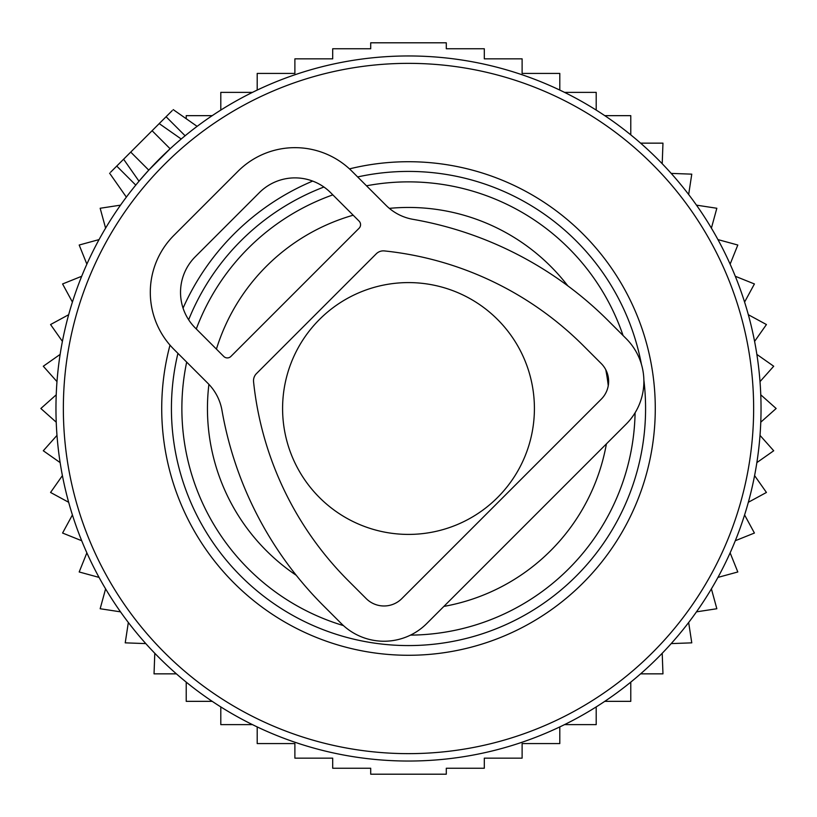 <?xml version="1.0" encoding="UTF-8"?>
<svg xmlns="http://www.w3.org/2000/svg" width="817" height="817" viewBox="0 0 817 817"><rect width="100%" height="100%" fill="white"/><g stroke="black" fill="none" stroke-linecap="round" stroke-linejoin="round"><path stroke-width="1.23" d="M110.571 172.254L159.213 123.602L172.418 132.854M172.254 110.571L159.213 123.602L181.211 139.002L177.902 141.831M507.755 70.221A352.546 352.546 0 0 0 70.221 309.245A352.546 352.546 0 0 0 309.245 746.779A352.546 352.546 0 0 0 746.779 507.755A352.546 352.546 0 0 0 507.755 70.221M472.308 191.035A226.636 226.636 0 0 0 366.496 185.796A226.636 226.636 0 0 1 623.065 335.532A226.636 226.636 0 0 0 472.308 191.035M332.836 194.875A226.636 226.636 0 0 0 196.284 328.965A226.636 226.636 0 0 1 332.836 194.875M186.674 362.094A226.636 226.636 0 0 0 343.446 625.597A226.636 226.636 0 0 1 186.674 362.094M410.502 635.126A226.636 226.636 0 0 0 635.095 412.759A226.636 226.636 0 0 1 410.502 635.126M123.602 159.213L139.002 181.211L148.765 170.13L170.13 148.765L152.095 130.73M186.215 118.731L186.215 115.657L212.216 115.657M662.209 163.727L662.965 143.149L640.599 143.149M671.196 173.398L691.774 174.154L688.66 194.507M696.482 205.149L716.836 208.264L711.403 228.127M717.949 239.595L737.812 245.029L730.132 264.136M735.31 276.279L754.418 283.959L744.593 302.055M748.341 314.719L766.438 324.543L754.591 341.394M756.869 354.404L773.709 366.241L760.014 381.621M760.77 394.805L776.15 408.5L760.77 422.195M760.014 435.379L773.709 450.759L756.869 462.596M754.591 475.606L766.438 492.457L748.341 502.281M257.202 726.926L257.202 743.582L294.886 743.582L294.886 758.156L332.693 758.156L332.693 768.246L370.704 768.246L370.704 774.199L446.296 774.199L446.296 768.246L484.307 768.246L484.307 758.156L522.114 758.156L522.114 743.582L559.798 743.582L559.798 726.926M220.794 706.919L220.794 724.628L252.453 724.628M186.215 682.134L186.215 701.343L212.216 701.343M154.791 653.273L154.035 673.851L176.401 673.851M145.804 643.602L125.226 642.846L128.34 622.493M120.518 611.851L100.164 608.736L105.597 588.873M99.051 577.405L79.188 571.971L86.868 552.864M81.69 540.721L62.582 533.041L72.407 514.945M68.659 502.281L50.562 492.457L62.409 475.606M60.131 462.596L43.291 450.759L56.986 435.379M56.23 422.195L40.85 408.5L56.23 394.805M56.986 381.621L43.291 366.241L60.131 354.404M62.409 341.394L50.562 324.543L68.659 314.719M220.794 110.081L220.794 92.372L252.453 92.372M257.202 90.074L257.202 73.418L294.886 73.418L294.886 58.844L332.693 58.844L332.693 48.754L370.704 48.754L370.704 42.801L446.296 42.801L446.296 48.754L484.307 48.754L484.307 58.844L522.114 58.844L522.114 73.418L559.798 73.418L559.798 90.074M564.547 724.628L596.206 724.628L596.206 706.919M604.784 701.343L630.785 701.343L630.785 682.134M640.599 673.851L662.965 673.851L662.209 653.273M671.196 643.602L691.774 642.846L688.66 622.493M696.482 611.851L716.836 608.736L711.403 588.873M717.949 577.405L737.812 571.971L730.132 552.864M735.31 540.721L754.418 533.041L744.593 514.945M630.785 134.866L630.785 115.657L604.784 115.657M596.206 110.081L596.206 92.372L564.547 92.372M120.518 205.149L100.164 208.264L105.597 228.127M99.051 239.595L79.188 245.029L86.868 264.136M81.69 276.279L62.582 283.959L72.407 302.055M207.967 383.387L173.909 349.329A80.577 80.577 0 0 1 173.909 235.367L238.002 171.264A80.577 80.577 0 0 1 351.964 171.264L386.032 205.333A50.368 50.368 0 0 0 412.983 219.334A365.128 365.128 0 0 1 608.369 320.836L626.179 338.636A60.438 60.438 0 0 1 626.179 424.115L426.75 623.534A60.438 60.438 0 0 1 341.281 623.534L323.471 605.734A365.128 365.128 0 0 1 221.969 410.338A50.368 50.368 0 0 0 207.967 383.387M583.44 345.765L601.251 363.565A25.184 25.184 0 0 1 601.251 399.186L401.821 598.606A25.184 25.184 0 0 1 366.21 598.606L348.399 580.805A329.874 329.874 0 0 1 253.566 381.774A10.07 10.07 0 0 1 256.456 373.604L376.249 253.821A10.07 10.07 0 0 1 384.409 250.921A329.874 329.874 0 0 1 583.44 345.765M230.884 356.447L359.092 228.239A5.035 5.035 0 0 0 359.092 221.121L330.599 192.628A50.368 50.368 0 0 0 259.377 192.628L195.273 256.732A50.368 50.368 0 0 0 195.273 327.954L223.766 356.447A5.035 5.035 0 0 0 230.884 356.447M534.41 408.5A125.91 125.91 0 0 0 408.5 282.59A125.91 125.91 0 0 0 282.59 408.5A125.91 125.91 0 0 0 408.5 534.41A125.91 125.91 0 0 0 534.41 408.5M505.672 77.319A345.142 345.142 0 0 0 77.319 311.328A345.142 345.142 0 0 0 311.328 739.681A345.142 345.142 0 0 0 739.681 505.672A345.142 345.142 0 0 0 505.672 77.319M349.482 168.884A246.775 246.775 0 0 1 645.297 477.976A246.775 246.775 0 0 1 339.024 645.297A246.775 246.775 0 0 1 169.997 345.131M183.059 308.121A246.775 246.775 0 0 1 312.666 181.088M641.427 364.331A237.073 237.073 0 0 0 357.642 176.942M323.92 187.022A237.073 237.073 0 0 0 188.645 319.784M177.932 353.353A237.073 237.073 0 0 0 341.751 635.983A237.073 237.073 0 0 0 643.867 380.068M567.764 285.797A201.053 201.053 0 0 0 389.352 208.366M353.179 215.208A201.053 201.053 0 0 0 216.423 349.104M208.907 384.347A201.053 201.053 0 0 0 296.285 575.321M443.876 606.408A201.053 201.053 0 0 0 606.408 443.876M608.257 385.695A201.053 201.053 0 0 0 605.775 369.744M116.739 166.086L135.765 185.112M166.086 116.739L185.112 135.765M130.73 152.095L148.765 170.13M109.611 173.204L126.359 197.122M173.204 109.611L197.122 126.359"/></g></svg>
